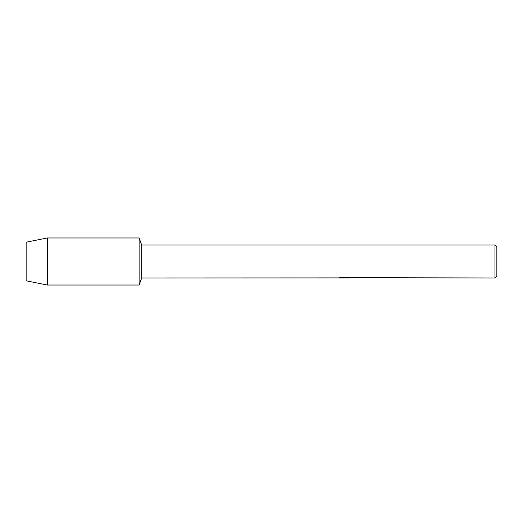 <?xml version="1.0" encoding="UTF-8"?>
<svg xmlns="http://www.w3.org/2000/svg" width="523" height="523" viewBox="0 0 523 523"><rect width="100%" height="100%" fill="white"/><g stroke="black" fill="none" stroke-linecap="round" stroke-linejoin="round"><path stroke-width="0.78" d="M338.695 277.903L141.7 277.975L139.118 285.035L47.332 285.035L26.15 280.799L26.15 242.201L47.332 237.965L139.118 237.965L141.7 245.026L494.967 245.026L496.85 246.908L496.85 276.092L494.967 277.975L348.338 277.7M141.7 277.975L141.7 245.026M139.118 285.035L139.118 237.965L139.118 285.035M344.01 277.929L342.323 277.929M343.637 277.975L342.938 277.975M494.967 277.975L494.967 245.026M338.695 277.948L344.232 277.72L339.492 277.72L341.035 277.373L348.58 277.765M349.194 277.831C344.252 277.857 344.252 277.896 349.194 277.935M339.525 277.929L343.866 277.863M339.675 277.674L344.232 277.72M47.332 285.035L47.332 237.965M26.15 280.799L26.15 242.201M343.683 277.929L345.154 277.929"/></g></svg>

